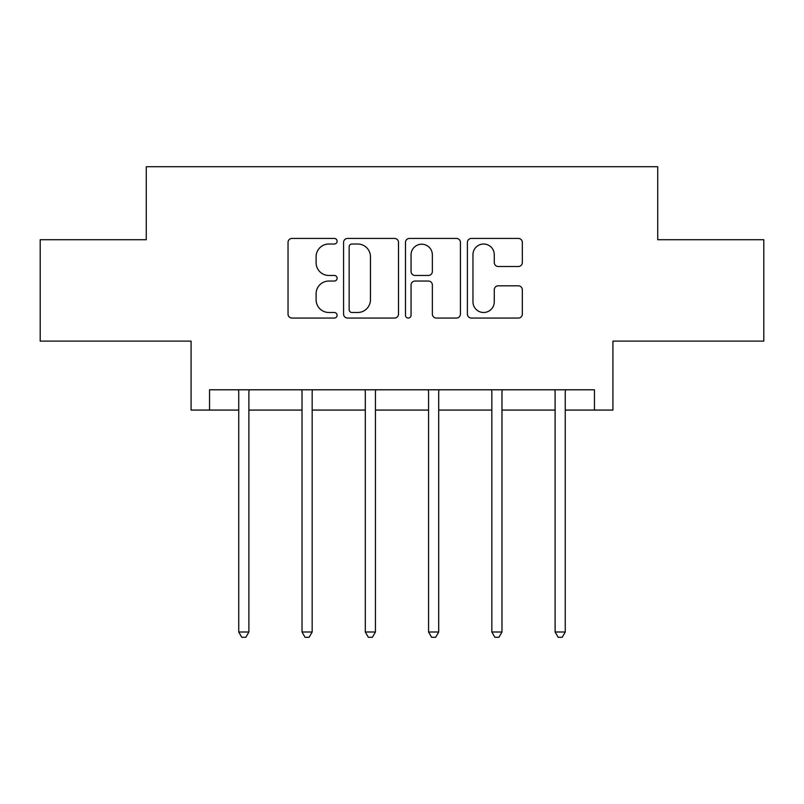 <?xml version="1.0" encoding="UTF-8"?>
<svg xmlns="http://www.w3.org/2000/svg" width="804" height="804" viewBox="0 0 804 804"><rect width="100%" height="100%" fill="white"/><g stroke="black" fill="none" stroke-linecap="round" stroke-linejoin="round"><path stroke-width="1.21" d="M337.107 241.22A2.784 2.784 0 0 0 334.313 238.436L292.013 238.436A3.98 3.98 0 0 0 288.033 242.416L288.033 314.083A3.98 3.98 0 0 0 292.013 318.062L334.313 318.062A2.784 2.784 0 0 0 337.107 315.279A2.784 2.784 0 0 0 334.313 312.485L328.846 312.485A12.743 12.743 0 0 1 316.103 299.751L316.103 293.782A12.743 12.743 0 0 1 328.846 281.038L334.313 281.038A2.784 2.784 0 0 0 337.107 278.254A2.784 2.784 0 0 0 334.313 275.46L328.846 275.46A12.743 12.743 0 0 1 316.103 262.727L316.103 256.747A12.743 12.743 0 0 1 328.846 244.014L334.313 244.014A2.784 2.784 0 0 0 337.107 241.22M209.542 410.07L209.542 389.789L594.457 389.789L594.457 410.07L612.919 410.07L612.919 341.117L763.8 341.117L763.8 239.713L657.732 239.713L657.732 166.709L146.268 166.709L146.268 239.713L40.2 239.713L40.2 341.117L191.081 341.117L191.081 410.07L238.748 410.07M518.349 266.506A3.98 3.98 0 0 0 522.339 262.526L522.339 242.416A3.98 3.98 0 0 0 518.349 238.436L471.375 238.436A3.98 3.98 0 0 0 467.395 242.416L467.395 314.083A3.98 3.98 0 0 0 471.375 318.062L518.349 318.062A3.98 3.98 0 0 0 522.339 314.083L522.339 289.792A3.98 3.98 0 0 0 518.349 285.812L498.249 285.812A3.98 3.98 0 0 0 494.269 289.792L494.269 301.842A10.653 10.653 0 0 1 483.616 312.485A10.653 10.653 0 0 1 472.963 301.842L472.963 254.657A10.653 10.653 0 0 1 483.616 244.014A10.653 10.653 0 0 1 494.269 254.657L494.269 262.526A3.98 3.98 0 0 0 498.249 266.506L518.349 266.506M398.513 242.416A3.98 3.98 0 0 0 394.533 238.436L347.559 238.436A3.98 3.98 0 0 0 343.579 242.416L343.579 314.083A3.98 3.98 0 0 0 347.559 318.062L394.533 318.062A3.98 3.98 0 0 0 398.513 314.083L398.513 242.416M409.467 238.436L456.441 238.436A3.98 3.98 0 0 1 460.421 242.416L460.421 314.083A3.98 3.98 0 0 1 456.441 318.062L436.341 318.062A3.98 3.98 0 0 1 432.361 314.083L432.361 285.018A3.98 3.98 0 0 0 428.371 281.038L415.035 281.038A3.98 3.98 0 0 0 411.055 285.018L411.055 315.279A2.784 2.784 0 0 1 408.271 318.062A2.784 2.784 0 0 1 405.487 315.279L405.487 242.416A3.98 3.98 0 0 1 409.467 238.436M248.888 410.07L302.023 410.07M312.163 410.07L365.297 410.07M375.438 410.07L428.562 410.07M438.703 410.07L491.837 410.07M501.977 410.07L555.112 410.07M565.252 410.07L594.457 410.07M351.931 244.014A2.784 2.784 0 0 0 349.147 246.798L349.147 309.701A2.784 2.784 0 0 0 351.931 312.485L357.71 312.485A12.743 12.743 0 0 0 370.453 299.751L370.453 256.747A12.743 12.743 0 0 0 357.71 244.014L351.931 244.014M432.361 254.858A10.653 10.653 0 0 0 421.708 244.205A10.653 10.653 0 0 0 411.055 254.858L411.055 271.481A3.98 3.98 0 0 0 415.035 275.46L428.371 275.46A3.98 3.98 0 0 0 432.361 271.481L432.361 254.858M249.421 389.789L249.18 390.382A4.06 4.06 0 0 0 248.888 391.9L248.888 632.014L238.748 632.014L238.748 391.9A4.06 4.06 0 0 0 238.446 390.382L238.215 389.789M248.888 632.014L245.843 637.291L241.783 637.291L238.748 632.014M312.696 389.789L312.454 390.382A4.06 4.06 0 0 0 312.163 391.9L312.163 632.014L302.023 632.014L302.023 391.9A4.06 4.06 0 0 0 301.721 390.382L301.49 389.789M312.163 632.014L309.118 637.291L305.058 637.291L302.023 632.014M375.97 389.789L375.729 390.382A4.06 4.06 0 0 0 375.438 391.9L375.438 632.014L365.297 632.014L365.297 391.9A4.06 4.06 0 0 0 364.996 390.382L364.765 389.789M375.438 632.014L372.393 637.291L368.332 637.291L365.297 632.014M439.235 389.789L439.004 390.382A4.06 4.06 0 0 0 438.703 391.9L438.703 632.014L428.562 632.014L428.562 391.9A4.06 4.06 0 0 0 428.271 390.382L428.029 389.789M438.703 632.014L435.667 637.291L431.607 637.291L428.562 632.014M502.51 389.789L502.279 390.382A4.06 4.06 0 0 0 501.977 391.9L501.977 632.014L491.837 632.014L491.837 391.9A4.06 4.06 0 0 0 491.545 390.382L491.304 389.789M501.977 632.014L498.942 637.291L494.882 637.291L491.837 632.014M565.785 389.789L565.554 390.382A4.06 4.06 0 0 0 565.252 391.9L565.252 632.014L555.112 632.014L555.112 391.9A4.06 4.06 0 0 0 554.82 390.382L554.579 389.789M565.252 632.014L562.217 637.291L558.157 637.291L555.112 632.014"/></g></svg>
